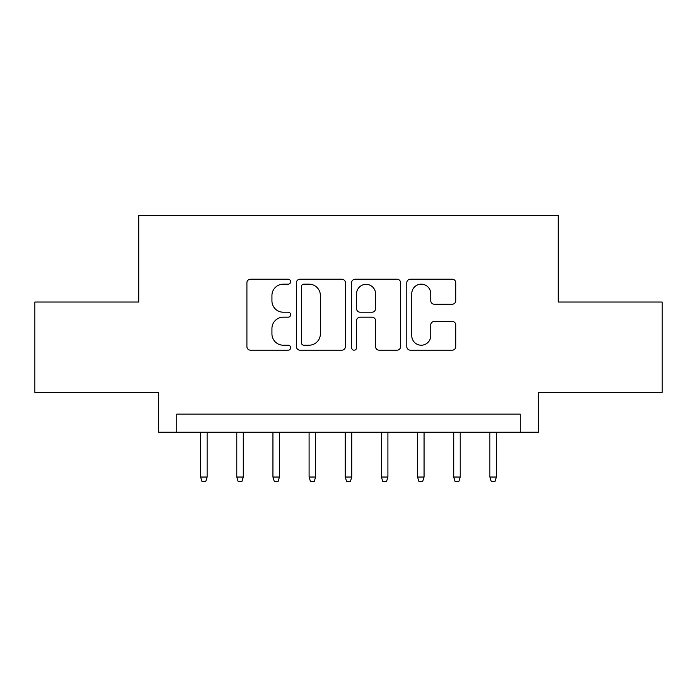 <?xml version="1.0" encoding="UTF-8"?>
<svg xmlns="http://www.w3.org/2000/svg" width="697" height="697" viewBox="0 0 697 697"><rect width="100%" height="100%" fill="white"/><g stroke="black" fill="none" stroke-linecap="round" stroke-linejoin="round"><path stroke-width="1.05" d="M290.649 281.693A2.483 2.483 0 0 0 288.166 279.209L250.458 279.209A3.546 3.546 0 0 0 246.912 282.755L246.912 346.636A3.546 3.546 0 0 0 250.458 350.182L288.166 350.182A2.483 2.483 0 0 0 290.649 347.698A2.483 2.483 0 0 0 288.166 345.215L283.287 345.215A11.352 11.352 0 0 1 271.935 333.863L271.935 328.531A11.352 11.352 0 0 1 283.287 317.179L288.166 317.179A2.483 2.483 0 0 0 290.649 314.695A2.483 2.483 0 0 0 288.166 312.212L283.287 312.212A11.352 11.352 0 0 1 271.935 300.851L271.935 295.528A11.352 11.352 0 0 1 283.287 284.176L288.166 284.176A2.483 2.483 0 0 0 290.649 281.693M452.214 304.223A3.546 3.546 0 0 0 455.768 300.677L455.768 282.755A3.546 3.546 0 0 0 452.214 279.209L410.341 279.209A3.546 3.546 0 0 0 406.787 282.755L406.787 346.636A3.546 3.546 0 0 0 410.341 350.182L452.214 350.182A3.546 3.546 0 0 0 455.768 346.636L455.768 324.985A3.546 3.546 0 0 0 452.214 321.439L434.292 321.439A3.546 3.546 0 0 0 430.746 324.985L430.746 335.719A9.497 9.497 0 0 1 421.249 345.215A9.497 9.497 0 0 1 411.761 335.719L411.761 293.664A9.497 9.497 0 0 1 421.249 284.176A9.497 9.497 0 0 1 430.746 293.664L430.746 300.677A3.546 3.546 0 0 0 434.292 304.223L452.214 304.223M520.241 432.201L538.319 432.201L538.319 392.428L662.15 392.428L662.15 302.036L558.201 302.036L558.201 215.268L138.799 215.268L138.799 302.036L34.85 302.036L34.85 392.428L158.681 392.428L158.681 432.201L520.241 432.201L520.241 414.123L176.759 414.123L176.759 432.201M345.398 282.755A3.546 3.546 0 0 0 341.844 279.209L299.971 279.209A3.546 3.546 0 0 0 296.417 282.755L296.417 346.636A3.546 3.546 0 0 0 299.971 350.182L341.844 350.182A3.546 3.546 0 0 0 345.398 346.636L345.398 282.755M355.156 279.209L397.029 279.209A3.546 3.546 0 0 1 400.583 282.755L400.583 346.636A3.546 3.546 0 0 1 397.029 350.182L379.107 350.182A3.546 3.546 0 0 1 375.561 346.636L375.561 320.725A3.546 3.546 0 0 0 372.015 317.179L360.122 317.179A3.546 3.546 0 0 0 356.576 320.725L356.576 347.698A2.483 2.483 0 0 1 354.093 350.182A2.483 2.483 0 0 1 351.602 347.698L351.602 282.755A3.546 3.546 0 0 1 355.156 279.209M303.875 284.176A2.483 2.483 0 0 0 301.392 286.659L301.392 342.732A2.483 2.483 0 0 0 303.875 345.215L309.015 345.215A11.352 11.352 0 0 0 320.376 333.863L320.376 295.528A11.352 11.352 0 0 0 309.015 284.176L303.875 284.176M375.561 293.846A9.497 9.497 0 0 0 366.064 284.35A9.497 9.497 0 0 0 356.576 293.846L356.576 308.658A3.546 3.546 0 0 0 360.122 312.212L372.015 312.212A3.546 3.546 0 0 0 375.561 308.658L375.561 293.846M207.131 477.036L205.685 481.732L202.069 481.732L200.623 477.036L207.131 477.036L207.131 432.201M200.623 477.036L200.623 432.201M243.288 477.036L241.842 481.732L238.226 481.732L236.78 477.036L243.288 477.036L243.288 432.201M236.78 477.036L236.78 432.201M279.445 477.036L277.998 481.732L274.383 481.732L272.936 477.036L279.445 477.036L279.445 432.201M272.936 477.036L272.936 432.201M315.602 477.036L314.155 481.732L310.54 481.732L309.093 477.036L315.602 477.036L315.602 432.201M309.093 477.036L309.093 432.201M351.75 477.036L350.303 481.732L346.697 481.732L345.25 477.036L351.75 477.036L351.75 432.201M345.25 477.036L345.25 432.201M387.907 477.036L386.46 481.732L382.845 481.732L381.398 477.036L387.907 477.036L387.907 432.201M381.398 477.036L381.398 432.201M424.064 477.036L422.617 481.732L419.002 481.732L417.555 477.036L424.064 477.036L424.064 432.201M417.555 477.036L417.555 432.201M460.22 477.036L458.774 481.732L455.158 481.732L453.712 477.036L460.22 477.036L460.22 432.201M453.712 477.036L453.712 432.201M496.377 477.036L494.931 481.732L491.315 481.732L489.869 477.036L496.377 477.036L496.377 432.201M489.869 477.036L489.869 432.201"/></g></svg>
